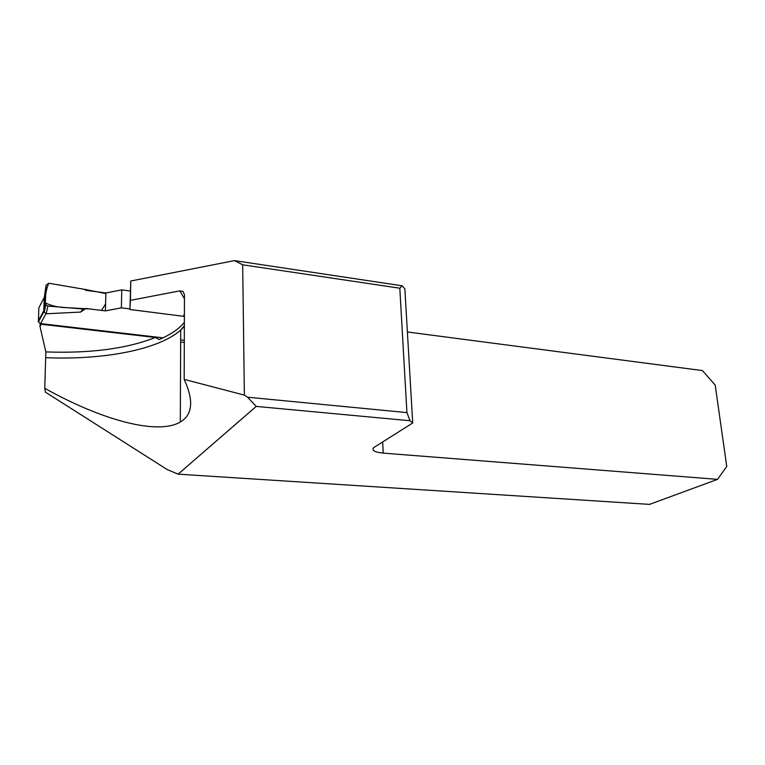 <?xml version="1.0" encoding="UTF-8"?>
<svg xmlns="http://www.w3.org/2000/svg" width="765" height="765" viewBox="0 0 765 765"><rect width="100%" height="100%" fill="white"/><g stroke="black" fill="none" stroke-linecap="round" stroke-linejoin="round"><path stroke-width="1.15" d="M44.772 388.304L45.393 392.129L167.286 469.614L178.102 474.157L649.523 504.384L717.541 479.359L383.236 453.119C374.534 452.201 371.398 450.346 373.808 447.563L412.718 422.969L404.857 288.797L402.199 285.794L234.472 260.616L130.767 281.013L129.926 309.49L130.404 300.358L179.88 290.863L182.931 291.455L184.461 294.621L184.174 379.392C193.918 400.564 192.627 414.773 180.311 422.022C157.906 435.352 102.061 420.377 44.772 388.304L45.852 351.91L39.99 326.521L41.214 324.245L155.324 337.48L159.149 339.526C170.662 334.63 179.067 328.902 184.365 322.323M715.208 385.101L726.75 466.449L715.208 385.101L702.433 370.576L407.391 331.981M44.81 305.818L45.584 305.914M412.718 422.969L410.011 420.74L256.227 406.406L178.102 474.157M184.384 316.433L129.926 309.49M406.923 412.593L247.535 397.207L244.379 395.113L242.677 264.805L399.818 288.214L406.923 412.593L410.011 420.74M256.227 406.406L247.535 397.207M40.402 317.054L40.344 318.345M40.115 323.509L39.99 326.521M242.677 264.805L234.472 260.616M130.404 300.358L130.767 281.013M244.379 395.113L184.174 379.392M399.818 288.214L402.199 285.794M184.298 342.433L180.664 342.012M726.75 466.449L717.541 479.359M130.27 291.006L121.759 289.878L105.866 292.976L86.407 290.432L83.787 289.208L48.826 283.241L46.072 285.163L45.307 303.447L43.758 310.81L44.341 297.183L38.833 307.846L38.413 321.998L40.621 323.614L162.945 337.834M180.674 339.899L184.308 340.32M129.935 308.926L121.386 307.855L105.407 310.886L85.852 308.467L83.156 309.022L47.879 306.067L46.206 313.774L80.602 312.082L85.852 308.467M44.37 312.33L46.206 313.774M43.758 310.81L43.978 311.671M46.072 285.163L44.341 297.183M121.759 289.878L121.386 307.855M105.866 292.976L105.407 310.886M45.307 303.447L45.785 304.929L47.879 306.067M80.602 312.082L83.156 309.022M83.787 289.208L48.769 283.232C46.302 288.864 45.154 295.405 45.326 302.844C51.37 305.924 58.542 307.52 66.823 307.654L90.002 308.983L101.506 310.408L105.589 303.982L105.847 293.559L83.787 289.208M183.39 316.203L184.394 314.052M184.441 298.771L179.88 290.863M184.346 326.416L180.712 330.059C158.862 349.538 104.107 360.143 46.034 357.685M45.852 351.91C90.299 353.516 126.789 348.716 155.324 337.48M382.672 441.902L383.236 453.119M40.621 323.614L45.919 313.726M38.25 321.109L43.768 310.676M180.311 422.022L180.712 330.059L184.355 325.718M43.863 311.699L38.413 321.998M45.785 304.929L44.207 312.436"/></g></svg>
